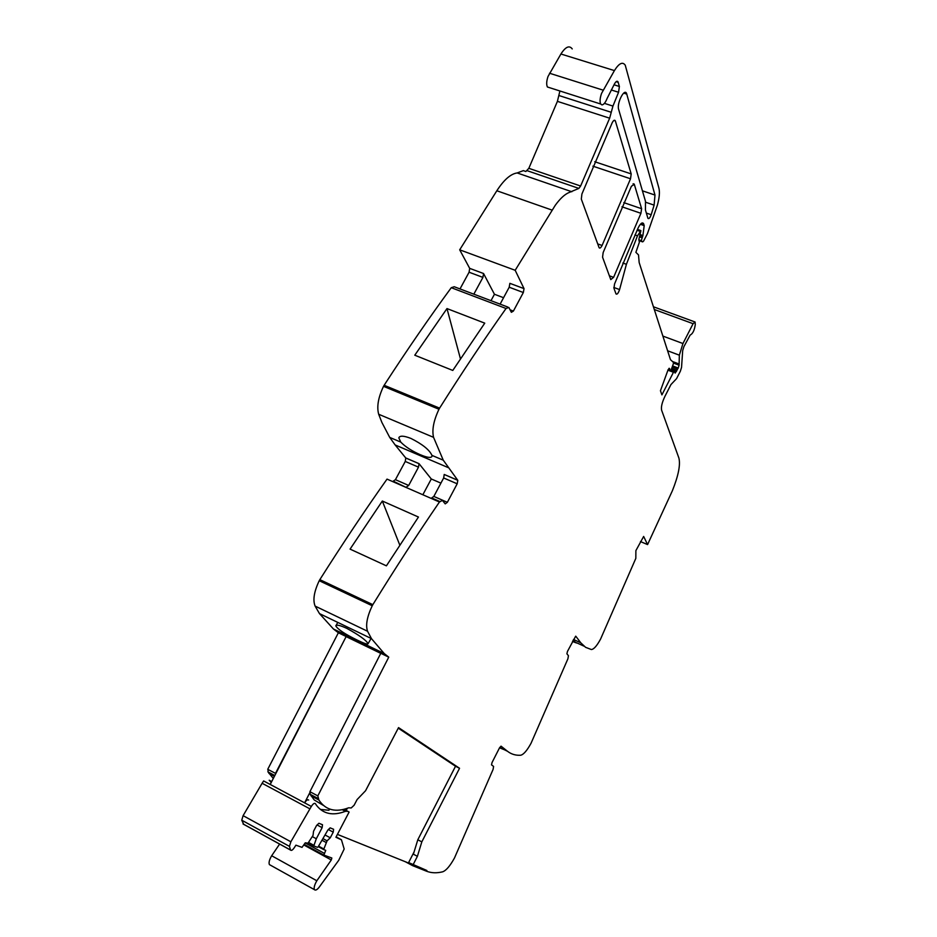 <?xml version="1.0" encoding="UTF-8"?>
<svg xmlns="http://www.w3.org/2000/svg" width="937" height="937" viewBox="0 0 937 937"><rect width="100%" height="100%" fill="white"/><g stroke="black" fill="none" stroke-linecap="round" stroke-linejoin="round"><path stroke-width="1.41" d="M417.398 856.324L413.393 854.193L417.808 839.763L421.814 841.883L417.398 856.324L413.006 864.921L426.862 870.496L426.499 871.199L426.862 870.496L408.626 862.567L413.006 864.921L412.631 865.647L426.499 871.199C431.289 873.073 436.701 873.272 442.721 871.797C446.211 870.496 450.123 865.893 454.48 857.987L493.085 769.418L493.588 766.431L491.503 764.85L492.054 762.507L499.55 747.796L504.247 749.682M501.026 746.168L499.55 747.796M501.096 746.203L507.491 751.275L499.737 747.445M575.669 636.188L567.459 651.426L566.908 653.803L568.443 655.713L567.904 658.805L531.045 743.275C527.016 750.619 523.549 754.613 520.632 755.245C515.643 755.538 511.262 754.215 507.491 751.275M575.822 636.258L580.764 642.794L573.514 639.479M643.649 536.456L635.883 550.628L635.825 558.37L600.57 639.093C596.834 645.956 593.753 649.423 591.317 649.517L585.59 647.326L580.764 642.794M643.66 536.468L647.572 544.584L672.333 490.847C678.376 475.773 680.567 464.857 678.903 458.076L661.604 410.16C660.96 407.009 662.049 402.442 664.883 396.445L670.939 384.58L676.584 378.618L680.356 371.228L681.539 367.433L682.686 350.567L683.881 346.69L690.159 335.083C692.759 333.806 694.469 330.281 695.289 324.518L695.078 322L693.099 323.698L654.295 309.491M438.973 409.246L383.514 386.349C378.232 397.487 376.627 406.787 378.689 414.259L433.55 437.333C431.828 429.907 433.644 420.549 438.973 409.246L439.594 408.145C462.046 372.539 484.195 339.323 506.039 308.496L508.85 307.453L511.356 312.314L513.394 311.084L523.338 292.52L524.029 288.619L515.174 270.289L555.231 205.344C560.232 198.41 564.988 194.076 569.497 192.343L578.89 188.407L580.612 186.018L609.647 118.191L612.939 106.08L618.561 92.259L619.392 86.473L618.01 81.824C617.167 80.652 616.019 81.296 614.567 83.768L607.199 98.256C605.536 102.426 603.791 104.651 601.976 104.921L600.64 103.995C599.657 101.618 599.949 98.092 601.542 93.431L614.414 70.591C619.041 63.224 622.66 61.444 625.26 65.239L658.934 188.232C659.894 192.284 659.379 197.93 657.387 205.156L647.455 233.606L643.578 241.102L642.665 241.887L641.283 240.68L642.899 235.55L644.199 225.618L643.532 223.556C642.196 222.01 640.369 223.521 638.05 228.113L614.555 283.958L613.958 288.327L616.031 293.972C617.132 294.698 618.315 293.222 619.58 289.568L626.408 264.304L637.488 235.808L640.908 230.678L638.835 239.591L639.374 242.238L635.883 252.346L638.507 254.899L639.163 262.547L670.482 359.691L673.211 362.162L673.469 363.474L671.208 369.728L670.178 370.619L669.323 368.3L667.706 370.829L660.444 390.729L661.909 394.875L673.457 372.282L674.476 371.403L675.132 373.078L678.224 368.03L679.091 365.196L679.348 355.182L682.944 343.539L693.099 323.698M433.55 437.333L443.26 460.184L457.806 480.341L457.186 483.797L447.359 502.314L445.227 503.883L442.416 500.417L439.441 502.009L387.028 479.112C364.774 510.536 342.38 544.046 319.845 579.64L319.224 580.717C314.059 591.622 312.689 600.09 315.113 606.098L319.47 613.594L333.455 629.008L338.374 632.768L267.736 769.312L275.841 773.552L270.207 784.456L263.637 780.954L262.114 783.273L243.105 815.658L241.746 820.203L243.725 824.349M421.814 841.883L459.54 768.281L398.541 727.616L365.559 790.746L357.114 799.542L354.116 805.234L351.211 807.963L348.669 807.799C335.528 812.742 325.596 810.13 318.861 799.975L317.83 795.9L388.761 657.153L384.229 653.557L371.462 638.624L367.573 631.269C365.465 625.33 367.011 616.827 372.235 605.759L372.844 604.658C395.25 568.349 417.445 534.125 439.441 502.009M634.326 184.39L641.611 208.717L640.931 213.308L613.606 277.34L610.772 279.601L602.561 257.183L603.159 252.557L631.397 186.24L634.326 184.39L633.025 183.945M615.386 121.037L631.198 173.919L630.519 178.78L602.081 245.471C600.84 247.836 599.856 248.598 599.118 247.731L581.315 199.112L581.912 194.006L612.166 122.806C613.442 120.393 614.461 119.69 615.234 120.674L613.782 120.522M651.18 214.725L654.108 205.133L654.986 195.06L626.537 93.325C624.183 88.137 616.605 103.574 618.643 109.406L645.488 201.338L645.452 210.052L647.936 218.368C648.849 219.153 649.938 217.946 651.18 214.725L646.343 213.074M417.808 839.763L455.523 766.255L459.54 768.281M398.26 728.166L455.523 766.255M273.288 778.495L267.982 771.889L268.087 769.5M407.384 488.001L393.224 481.173L395.426 479.674L405.252 461.449L405.791 458.017L395.145 444.946L448.155 467.586M378.689 414.259L381.886 422.435L389.71 437.403L395.145 444.946M383.514 386.349L385.657 382.928C407.747 348.927 429.626 317.174 451.271 287.694L454.222 286.734L507.69 307.008M460.008 288.924L469.086 272.222L469.683 268.357L483.551 273.522L494.443 294.265L490.988 300.672M515.174 270.289L459.692 249.816L469.683 268.357M459.692 249.816L496.833 190.761C503.919 179.799 510.7 173.86 517.177 172.947L523.35 170.628L525.868 171.494L528.831 168.32L557.41 101.36L559.904 90.983M572.999 640.498L576.548 643.005L572.507 641.47M647.572 544.584L640.463 541.563M549.75 87.738L547.407 86.989C546.283 84.599 546.482 81.097 548.016 76.483L560.912 54.006C565.573 46.768 569.345 45.081 572.238 48.923M503.567 297.708L494.443 294.265M500.112 304.138L509.201 287.226L509.869 283.337L524.029 288.619M446.984 308.578L414.786 355.205L452.782 370.443L484.757 323.148L446.984 308.578L460.454 358.848M431.957 455.382L432.004 456.249C431.219 458.181 427.342 457.678 420.362 454.75C411.987 451.095 405.452 446.879 400.755 442.1L398.834 437.86C399.794 435.471 403.8 435.658 410.863 438.399C422.423 444.197 429.462 449.854 431.957 455.382L443.26 460.184M406.494 486.971L408.684 485.448L418.499 467.153L419.015 463.639L431.289 478.971L422.845 494.759M440.917 483.129L431.289 478.971M439.804 501.518L431.676 497.969L433.831 496.423L443.658 477.975L444.22 474.462L457.76 480.271M457.806 480.341L444.22 474.462M382.331 501.026L418.452 517.037L386.407 565.843L350.075 549.117L382.331 501.026L399.806 545.135M335.809 625.869C337.812 629.395 345.027 634.185 357.454 640.217C364.212 643.508 367.749 644.668 368.089 643.696C366.18 640.194 359.094 635.087 346.831 628.376C339.99 625.26 336.313 624.429 335.809 625.869L337.8 622.426M388.761 657.153L380.797 653.3L309.913 791.695L317.83 795.9M338.374 632.768L346.163 636.539L275.466 773.412M275.841 773.552L346.163 636.539M323.406 805.41L314.246 799.975L310.088 794.26L310.241 791.87L304.607 802.857C306.376 800.163 307.723 799.238 308.648 800.069M473.841 294.171L482.93 277.399L483.551 273.522M405.381 861.759L412.631 865.647M343.926 809.287L349.114 812.039L335.914 837.268L341.466 839.845L344.172 849.027L338.749 860.283L320.536 885.313C317.795 889.4 315.757 890.841 314.434 889.658C313.708 887.784 314.504 884.821 316.835 880.768L331.288 859.979L304.045 845.092M343.75 809.334L349.114 812.039M347.381 811.255L345.355 811.337C333.045 816.022 323.476 814.089 316.659 805.539L315.359 803.641C314.434 802.822 313.087 803.747 311.33 806.441L270.207 784.456M308.191 842.902L313.754 845.935L316.308 838.756L322.129 827.676L322.504 824.736L318.931 823.272L316.589 825.438L313.544 831.248L313.028 835.441L308.015 843.159L305.228 842.843L302.042 847.364L295.905 845.174L294.265 847.727C292.625 850.082 291.407 850.866 290.587 850.105L289.451 846.369L290.857 841.789L311.33 806.441M313.754 845.935L317.514 847.341L318.123 846.872L327.891 830.006L330.164 827.863L333.595 829.268L333.221 832.15L328.372 829.55M323.687 849.601L318.275 846.65L323.652 849.566L327.072 840.84L330.269 837.795L333.221 832.15M323.652 849.566L325.748 850.363L323.839 855.083L304.384 844.46M331.288 859.979L331.839 857.999L323.839 855.083M271.226 782.477L269.212 780.228L271.707 781.563M270.36 865.132L269.399 864.593C268.579 862.684 269.341 859.744 271.671 855.75L279.624 844.073M329.59 809.041L328.957 810.259L320.349 809.416M317.104 824.97L322.129 827.676M316.308 838.756L312.396 836.636M330.269 837.795L325.233 835.078M327.072 840.84L323.277 838.791M326.181 842.515L322.398 840.466M346.479 636.773L380.762 653.37M414.107 851.885L408.415 862.977L337.425 834.387M346.186 810.482L347.346 808.268M583.962 646.143L576.642 642.805M682.944 343.539L662.869 336.078M679.348 355.182L667.612 350.778M678.775 363.872L672.438 361.483M678.81 364.282L673.211 362.162M679.091 365.196L673.445 363.064M678.224 368.03L673.059 366.074M677.627 369.049L672.543 367.128M676.959 370.361L671.876 368.428M676.42 371.579L671.267 369.623M673.457 372.282L667.894 370.174M670.119 370.373L668.128 369.611M639.877 231.275L637.043 230.291M637.488 235.808L634.935 234.918M626.408 264.304L622.847 263.039M619.58 289.568L613.817 287.46M643.742 224.072L641.447 223.287M644.199 225.618L640.381 224.294M642.899 235.55L640.334 234.648M642.548 236.37L639.994 235.48M641.857 237.682L639.432 236.838M641.365 240.786L638.893 239.919M642.665 241.887L639.046 240.622M614.414 70.591L560.912 54.006M603.065 90.139L549.527 73.238M618.221 82.339L616.136 81.683M619.392 86.473L614.028 84.787M618.561 92.259L611.24 89.952M612.939 106.08L604.4 103.363M611.217 112.288L558.885 95.504M609.647 118.191L557.41 101.36M580.612 186.018L528.831 168.32M578.89 188.407L527.098 170.663M571.816 191.745L517.177 172.947M552.08 210.111L496.833 190.761M509.201 287.226L523.338 292.52M510.079 309.831L513.394 311.084M506.039 308.496L451.271 287.694M439.594 408.145L384.135 385.271M405.744 457.947L419.015 463.639M443.658 477.975L457.186 483.797M433.831 496.423L447.359 502.314M372.844 604.658L319.845 579.64M372.235 605.759L319.224 580.717M367.573 631.269L315.113 606.098M384.229 653.557L333.455 629.008M317.983 798.453L310.088 794.26M274.822 775.52L267.982 771.889M641.611 208.717L623.819 202.626M640.931 213.308L621.957 206.796M613.606 277.34L609.378 275.818M602.081 245.471L597.701 243.913M630.519 178.78L592.898 166.154M631.198 173.919L594.737 161.726M626.841 94.11L623.691 93.126M654.986 195.06L642.419 190.82M654.108 205.133L645.687 202.263M395.426 479.674L408.684 485.448M405.252 461.449L418.499 467.153M469.086 272.222L482.93 277.399M342.204 809.662L345.355 811.337M309.831 808.807L262.114 783.273M290.857 841.789L243.105 815.658M289.451 846.369L241.746 820.203M290.552 850.023L243.023 823.916M313.813 845.291L308.531 842.41M308.179 842.925L313.79 845.97M323.722 848.934L318.615 846.146M305.193 842.913L324.214 853.291M323.909 855.153L304.361 844.483M316.835 880.768L271.671 855.75M336.125 836.87L341.197 839.611M694.598 321.824L653.417 306.774M674.242 371.31L671.009 370.08M669.709 368.768L668.877 368.452M670.178 370.619L668.046 369.81M640.545 230.467L637.453 229.389M643.532 223.556L641.939 223.018M641.283 240.68L638.882 239.837M600.64 103.995L547.407 86.989M618.01 81.824L616.581 81.378M389.71 437.403L400.755 442.1M371.462 638.624L319.47 613.594M318.861 799.975L310.979 795.782M274.4 776.34L268.954 773.447M634.208 184.085L633.307 183.781M615.234 120.674L614.122 120.311M626.537 93.325L624.393 92.658M405.791 458.017L419.073 463.71M398.834 437.86L399.361 436.958M432.004 456.249L432.402 455.569M368.089 643.696L371.087 638.448M290.587 850.105L243.07 823.998M314.434 889.658L269.399 864.593"/></g></svg>
